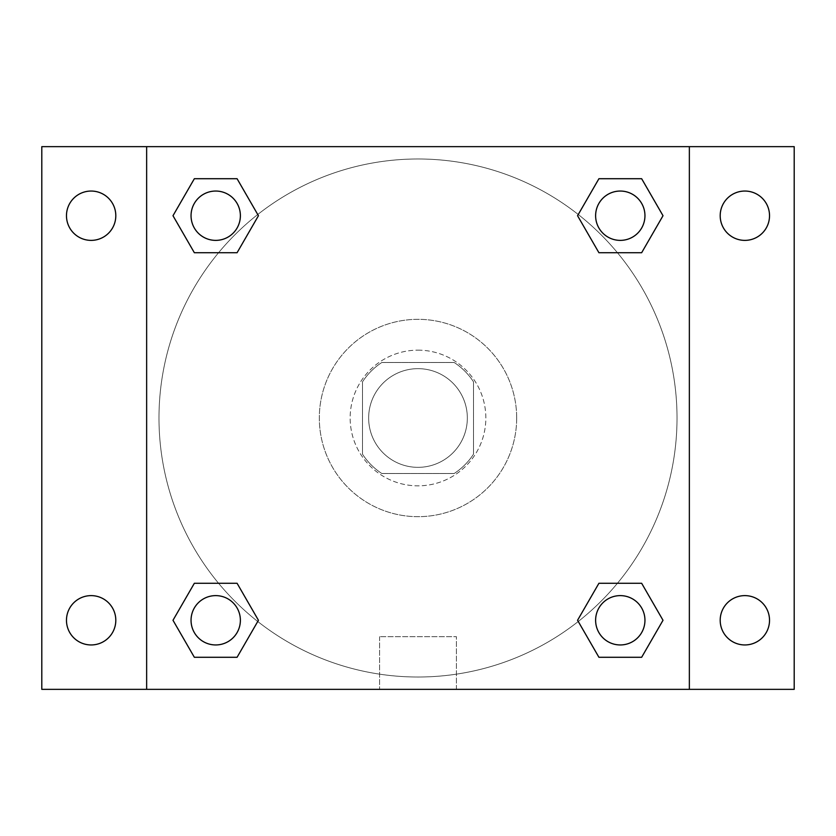 <?xml version="1.0" encoding="UTF-8"?>
<svg xmlns="http://www.w3.org/2000/svg" width="836" height="836" viewBox="0 0 836 836"><rect width="100%" height="100%" fill="white"/><g stroke="black" fill="none" stroke-linecap="round" stroke-linejoin="round"><path stroke-width="0.63" stroke-dasharray="4.18 3.13" d="M467.334 418A49.334 49.334 0 0 0 393.328 375.27A49.334 49.334 0 0 0 393.328 460.73A49.334 49.334 0 0 0 467.334 418A49.334 49.334 0 0 0 393.328 375.27A49.334 49.334 0 0 0 393.328 460.73A49.334 49.334 0 0 0 467.334 418M454.188 473.5L381.812 473.5A66.263 66.263 0 0 1 362.5 454.188L362.5 381.812A66.263 66.263 0 0 1 381.812 362.5L454.188 362.5A66.263 66.263 0 0 1 473.5 381.812L473.5 454.188A66.263 66.263 0 0 1 454.188 473.5L381.812 473.5A66.263 66.263 0 0 1 362.5 454.188L362.5 381.812A66.263 66.263 0 0 1 381.812 362.5L454.188 362.5A66.263 66.263 0 0 1 473.5 381.812L473.5 454.188A66.263 66.263 0 0 1 454.188 473.5M418 350.159A67.841 67.841 0 0 1 476.75 451.921A67.841 67.841 0 0 1 359.25 451.921A67.841 67.841 0 0 1 418 350.159A67.841 67.841 0 0 0 350.159 418A67.841 67.841 0 0 0 418 485.841A67.841 67.841 0 0 0 485.841 418A67.841 67.841 0 0 0 418 350.159M516.679 418A98.679 98.679 0 0 0 368.666 332.54A98.679 98.679 0 0 0 368.666 503.46A98.679 98.679 0 0 0 516.679 418A98.679 98.679 0 0 0 368.666 332.54A98.679 98.679 0 0 0 368.666 503.46A98.679 98.679 0 0 0 516.679 418M91.134 644.953A24.672 24.672 0 0 0 112.505 607.95A24.672 24.672 0 0 0 69.775 607.95A24.672 24.672 0 0 0 91.134 644.953M744.866 644.953A24.672 24.672 0 0 0 766.225 607.95A24.672 24.672 0 0 0 723.495 607.95A24.672 24.672 0 0 0 744.866 644.953M744.866 240.381A24.672 24.672 0 0 0 766.225 203.378A24.672 24.672 0 0 0 723.495 203.378A24.672 24.672 0 0 0 744.866 240.381M91.134 240.381A24.672 24.672 0 0 0 112.505 203.378A24.672 24.672 0 0 0 69.775 203.378A24.672 24.672 0 0 0 91.134 240.381M41.8 146.645L794.2 146.645L794.2 689.355L41.8 689.355L41.8 146.645M146.645 146.645L689.355 146.645L689.355 689.355L146.645 689.355L146.645 146.645L689.355 146.645L689.355 689.355L146.645 689.355L146.645 146.645L146.645 689.355M434.96 146.645L401.04 146.655L434.96 146.645M456.404 689.355L379.596 689.355L456.404 689.355L379.596 689.355L456.404 689.355L456.404 636.666L379.596 636.666L456.404 636.666L379.596 636.666L456.404 636.666L456.404 689.355M677.024 418A259.024 259.024 0 0 0 288.493 193.68A259.024 259.024 0 0 0 288.493 642.32A259.024 259.024 0 0 0 677.024 418A259.024 259.024 0 0 0 288.493 193.68A259.024 259.024 0 0 0 288.493 642.32A259.024 259.024 0 0 0 677.024 418M240.381 620.281A24.672 24.672 0 0 0 203.378 598.921A24.672 24.672 0 0 0 203.378 641.651A24.672 24.672 0 0 0 240.381 620.281A24.672 24.672 0 0 0 203.378 598.921A24.672 24.672 0 0 0 203.378 641.651A24.672 24.672 0 0 0 240.381 620.281A24.672 24.672 0 0 0 203.378 598.921A24.672 24.672 0 0 0 203.378 641.651A24.672 24.672 0 0 0 240.381 620.281M644.953 215.719A24.672 24.672 0 0 0 607.95 194.349A24.672 24.672 0 0 0 607.95 237.079A24.672 24.672 0 0 0 644.953 215.719A24.672 24.672 0 0 0 607.95 194.349A24.672 24.672 0 0 0 607.95 237.079A24.672 24.672 0 0 0 644.953 215.719A24.672 24.672 0 0 0 607.95 194.349A24.672 24.672 0 0 0 607.95 237.079A24.672 24.672 0 0 0 644.953 215.719M240.381 215.719A24.672 24.672 0 0 0 203.378 194.349A24.672 24.672 0 0 0 203.378 237.079A24.672 24.672 0 0 0 240.381 215.719A24.672 24.672 0 0 0 203.378 194.349A24.672 24.672 0 0 0 203.378 237.079A24.672 24.672 0 0 0 240.381 215.719A24.672 24.672 0 0 0 203.378 194.349A24.672 24.672 0 0 0 203.378 237.079A24.672 24.672 0 0 0 240.381 215.719M595.619 620.281A24.672 24.672 0 0 1 632.622 598.921A24.672 24.672 0 0 1 632.622 641.651A24.672 24.672 0 0 1 595.619 620.281A24.672 24.672 0 0 1 632.622 598.921A24.672 24.672 0 0 1 632.622 641.651A24.672 24.672 0 0 1 595.619 620.281M146.645 418L146.645 401.04L146.655 418M689.355 418L689.355 401.04L689.345 418M689.355 146.645L689.355 689.355M194.349 657.284L172.989 620.281L194.349 583.277L172.989 620.281L194.349 657.284M237.079 583.277L258.439 620.281L237.079 657.284L258.439 620.281L237.079 583.277M598.921 252.723L577.561 215.719L598.921 178.716L577.561 215.719L598.921 252.723M641.651 178.716L663.011 215.719L641.651 252.723L663.011 215.719L641.651 178.716M194.349 252.723L172.989 215.719L194.349 178.716L172.989 215.719L194.349 252.723M237.079 178.716L258.439 215.719L237.079 252.723L258.439 215.719L237.079 178.716M598.921 657.284L577.561 620.281L598.921 583.277L577.561 620.281L598.921 657.284M641.651 583.277L663.011 620.281L641.651 657.284L663.011 620.281L641.651 583.277M644.953 620.281A24.672 24.672 0 0 0 607.95 598.921A24.672 24.672 0 0 0 607.95 641.651A24.672 24.672 0 0 0 644.953 620.281M379.596 636.666L379.596 689.355L379.596 636.666"/><path stroke-width="1.25" d="M41.8 146.645L794.2 146.645L794.2 689.355L41.8 689.355L41.8 146.645M744.866 191.047A24.672 24.672 0 0 1 769.528 215.719A24.672 24.672 0 0 1 744.866 240.381A24.672 24.672 0 0 1 720.193 215.719A24.672 24.672 0 0 1 744.866 191.047M744.866 595.619A24.672 24.672 0 0 1 769.528 620.281A24.672 24.672 0 0 1 744.866 644.953A24.672 24.672 0 0 1 720.193 620.281A24.672 24.672 0 0 1 744.866 595.619M91.134 595.619A24.672 24.672 0 0 1 115.807 620.281A24.672 24.672 0 0 1 91.134 644.953A24.672 24.672 0 0 1 66.472 620.281A24.672 24.672 0 0 1 91.134 595.619M91.134 191.047A24.672 24.672 0 0 1 115.807 215.719A24.672 24.672 0 0 1 91.134 240.381A24.672 24.672 0 0 1 66.472 215.719A24.672 24.672 0 0 1 91.134 191.047M194.349 583.277L237.079 583.277L258.439 620.281L237.079 657.284L194.349 657.284L172.989 620.281L194.349 583.277L237.079 583.277L194.349 583.277M598.921 178.716L641.651 178.716L663.011 215.719L641.651 252.723L598.921 252.723L577.561 215.719L598.921 178.716L641.651 178.716L598.921 178.716M146.645 689.355L146.645 146.645M689.355 146.645L689.355 689.355M194.349 178.716L237.079 178.716L258.439 215.719L237.079 252.723L194.349 252.723L172.989 215.719L194.349 178.716L237.079 178.716L194.349 178.716M598.921 583.277L641.651 583.277L663.011 620.281L641.651 657.284L598.921 657.284L577.561 620.281L598.921 583.277L641.651 583.277L598.921 583.277M641.651 657.284L598.921 657.284L641.651 657.284M644.953 620.281A24.672 24.672 0 0 0 607.95 598.921A24.672 24.672 0 0 0 607.95 641.651A24.672 24.672 0 0 0 644.953 620.281M237.079 657.284L194.349 657.284L237.079 657.284M240.381 620.281A24.672 24.672 0 0 0 203.378 598.921A24.672 24.672 0 0 0 203.378 641.651A24.672 24.672 0 0 0 240.381 620.281M641.651 252.723L598.921 252.723L641.651 252.723M644.953 215.719A24.672 24.672 0 0 0 607.95 194.349A24.672 24.672 0 0 0 607.95 237.079A24.672 24.672 0 0 0 644.953 215.719M237.079 252.723L194.349 252.723L237.079 252.723M240.381 215.719A24.672 24.672 0 0 0 203.378 194.349A24.672 24.672 0 0 0 203.378 237.079A24.672 24.672 0 0 0 240.381 215.719"/></g></svg>
